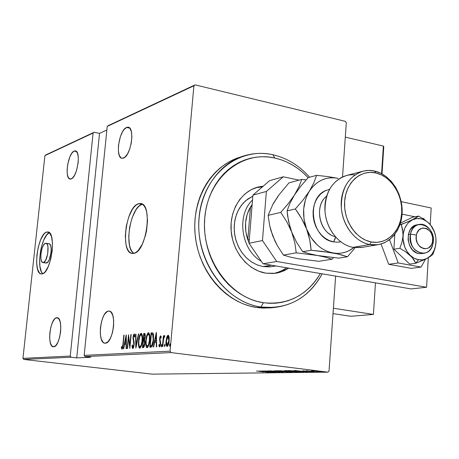 <?xml version="1.0" encoding="UTF-8"?>
<svg xmlns="http://www.w3.org/2000/svg" width="459" height="459" viewBox="0 0 459 459"><rect width="100%" height="100%" fill="white"/><g stroke="black" fill="none" stroke-linecap="round" stroke-linejoin="round"><path stroke-width="0.69" d="M142.474 204.266L138.561 203.727L140.402 203.521C153.036 203.13 146.639 251.916 133.816 253.374L135.984 252.416L138.176 250.522L142.284 244.228L145.486 235.433L146.576 230.521L147.505 220.653L146.685 212.047L145.652 208.656L144.264 206.051L142.571 204.33L140.643 203.549L138.561 203.727L136.409 204.852L134.257 206.866L132.198 209.688L128.629 217.285L126.214 226.505L125.29 236.018L126.001 244.446L126.954 247.854L128.262 250.545L129.88 252.41L131.756 253.368L133.816 253.374L132.393 253.477C119.948 253.425 125.823 206.55 138.561 203.727L142.043 204.375C130.465 206.837 123.597 248.13 133.89 253.357M46.657 232.082L47.747 231.956C56.761 231.508 51.293 273.002 42.188 273.885L43.72 273.145L45.292 271.619L48.304 266.444L50.737 259.14L52.194 250.855L52.458 242.909L51.483 236.551L49.44 232.765L48.115 232.019L46.657 232.082L45.125 232.937L43.576 234.555L40.656 239.759L38.321 246.902L36.904 254.934L36.617 262.674L37.506 268.997L39.457 272.944L40.742 273.816L42.188 273.885L41.344 273.943C32.446 274.069 37.581 233.935 46.657 232.082L49.107 232.489L46.657 232.082M43.393 262.588L42.974 262.623C38.854 262.72 41.264 244.027 45.458 243.293L45.929 243.241C50.077 243.075 47.593 262.055 43.393 262.588L46.451 263.059L42.727 262.571L41.62 261.446L40.943 259.037L40.926 253.861L42.085 248.382L43.335 245.467L44.752 243.672L46.13 243.281L47.254 244.354L47.954 246.753L47.713 253.896L45.539 260.465L43.393 262.588M42.974 262.623L46.451 263.059C50.674 262.531 53.141 243.58 48.975 243.74L46.095 243.27M108.49 311.099L109.064 311.087C117.16 310.892 113.402 343.493 105.34 343.189L104.922 343.189C96.895 343.183 100.464 311.38 108.49 311.099L109.862 311.288L108.49 311.099L107.177 311.569L104.595 314.237L103.418 316.331L101.514 321.639L100.423 327.755L100.314 333.785L101.198 338.834L102.959 342.144L104.09 342.971L105.34 343.189L107.985 341.783L110.487 338.111L112.449 332.718L113.568 326.452L113.66 320.302L112.719 315.218L110.894 311.994L109.741 311.242L108.49 311.099M56.686 317.731L57.117 317.726C63.767 317.496 60.255 347.096 53.651 346.78L53.342 346.78C46.743 346.838 50.106 317.898 56.686 317.731L57.685 317.869L55.614 318.144L54.523 319.091L52.469 322.425L50.834 327.221L49.853 332.758L49.675 338.226L50.329 342.81L51.718 345.822L53.651 346.78L55.832 345.524L57.926 342.219L59.607 337.354L60.611 331.696L60.772 326.125L60.077 321.518L58.643 318.575L56.686 317.731M74.123 151.08L75.224 150.873C81.266 150.609 77.479 177.163 71.208 178.912L70.227 179.073C64.237 179.205 67.863 153.26 74.123 151.08L76.544 151.573L74.123 151.08L71.931 153.071L69.866 156.84L67.662 164.534L67.094 169.91L67.37 174.552L68.448 177.771L70.175 179.067L72.304 178.224L74.501 175.338L76.429 170.84L78.179 162.635L78.311 157.437L77.582 153.421L76.108 151.195L74.123 151.08M126.506 127.464L127.986 127.183C135.256 126.942 131.067 155.888 123.5 158.074L122.18 158.292C114.985 158.378 118.961 130.161 126.506 127.464L129.799 128.181L126.506 127.464L123.861 129.759L122.593 131.67L120.378 136.644L118.451 145.526L118.37 151.114L119.294 155.463L121.09 157.919L122.243 158.298L124.825 157.265L127.464 153.994L129.736 148.968L131.291 142.967L131.882 136.925L131.412 131.796L129.966 128.377L128.945 127.482L127.774 127.172L126.506 127.464M170.059 351.175L84.175 355.369L107.217 126.426L193.899 85.787L170.059 351.175L193.899 85.787L195.098 84.858L107.217 126.426L84.175 355.369L85.076 356.591L171.081 352.592L327.95 372.163L152.176 374.142L23.759 359.437L71.128 357.24L76.728 357.894L90.796 357.268L85.076 356.591L90.796 357.268L76.728 357.894L71.128 357.24L70.25 356.052L22.95 358.364L44.913 155.635L93.079 133.053L70.25 356.052L93.079 133.053L94.135 132.249L45.894 154.89L94.135 132.249L99.528 133.391L94.135 132.249L44.913 155.635L45.894 154.89L44.913 155.635L22.95 358.364L70.25 356.052L71.128 357.24L23.759 359.437L22.95 358.364L23.759 359.437L152.176 374.142L327.95 372.163L171.081 352.592L170.059 351.175L171.081 352.592L85.076 356.591L84.175 355.369L170.059 351.175M169.566 345.07L169.715 346.258L170.117 345.811L170.071 343.82L169.566 345.07L170.249 345.157L169.566 345.07L169.801 346.293L170.26 345.03L170.025 343.808L169.566 345.07M164.397 345.375L164.546 346.551L164.936 346.109L164.896 344.135L164.397 345.375L165.068 345.461L164.397 345.375L164.626 346.585L165.079 345.334L164.85 344.13L164.397 345.375M161.252 345.564L161.396 346.734L161.786 346.287L161.746 344.33L161.252 345.564L161.918 345.644L161.252 345.564L161.482 346.763L161.929 345.524L161.7 344.319L161.252 345.564M156.301 332.454L153.317 347.044L153.673 347.027L154.631 342.351L156.244 342.242L156.347 346.872L156.708 346.849L156.381 332.448L153.317 347.044L153.673 347.027L154.631 342.351L156.244 342.242L156.347 346.872L156.708 346.849L156.301 332.454M145.853 340.44L145.75 343.929L146.243 346.929L146.846 347.727L147.362 347.692L148.544 345.851L149.422 342.489L149.863 337.715L149.594 334.422L148.722 332.764L147.93 333.033L147.023 334.703L145.985 339.247L145.853 340.44L146.169 340.48L145.853 340.44C145.423 344.032 145.807 346.476 147.006 347.761L147.098 347.767C148.607 346.413 149.485 343.86 149.732 340.102C150.168 336.464 149.783 334.009 148.584 332.735L148.464 332.729C146.966 334.152 146.094 336.722 145.853 340.44M138.578 340.945L138.469 344.388L138.939 347.354L139.525 348.14L140.035 348.111L141.188 346.293L142.049 342.971L142.491 338.254L142.233 335.007L141.389 333.366L140.615 333.63L139.731 335.277L138.71 339.769L138.578 340.945L138.888 340.98L138.578 340.945C138.153 344.497 138.52 346.906 139.685 348.174L139.777 348.18C141.252 346.849 142.112 344.325 142.359 340.612C142.795 337.021 142.422 334.594 141.252 333.337L141.137 333.332C139.674 334.737 138.819 337.273 138.578 340.945M132.777 348.576L133.506 347.641L134.108 345.036L134.131 342.316L133.299 337.617L133.873 335.391L134.229 335.523L134.498 337.072L134.866 336.195L134.171 333.905L133.385 335.179L132.978 337.767L133.833 343.366L133.718 345.518L132.915 347.147L132.364 344.864L131.997 345.593L132.169 347.497L132.777 348.576L134.137 344.732L133.328 337.141L133.999 335.34L134.498 337.072L134.866 336.195L134.171 333.905L133.018 337.222L133.833 344.732L132.915 347.147L132.364 344.864L131.997 345.593L132.777 348.576M126.191 334.915L123.385 348.76L123.712 348.742L124.607 344.302L126.059 344.21L126.116 348.605L126.443 348.588L126.265 334.909L123.385 348.76L123.712 348.742L124.607 344.302L126.059 344.21L126.116 348.605L126.443 348.588L126.191 334.915M122.937 344.221L122.421 347.411L122.008 347.733L121.572 346.597L121.291 347.658L121.893 349.184L122.731 347.876L124.108 335.081L123.815 335.104L122.937 344.221L123.23 344.256L122.937 344.221L122.123 347.784L121.572 346.597L121.291 347.658L121.939 349.19L123.224 344.336L124.108 335.081L123.815 335.104L122.937 344.221M127.499 348.524L128.531 337.646L129.84 348.392L131.159 334.508L130.855 334.531L129.817 345.466L128.514 334.726L127.195 348.542L127.499 348.524L128.531 337.646L129.84 348.392L131.159 334.508L130.855 334.531L129.817 345.466L128.514 334.726L127.195 348.542L127.499 348.524M135.824 348.048L138.779 333.888L138.434 333.911L136.116 345.34L135.933 334.118L135.594 334.146L135.898 348.042L138.779 333.888L138.434 333.911L136.116 345.34L135.933 334.118L135.594 334.146L135.824 348.048M142.41 347.67L143.977 347.182L144.86 344.175L144.975 341.45L144.545 339.907L145.296 335.621L145.055 333.808L144.562 333.423L143.73 333.481L142.41 347.67L143.392 347.612L144.935 343.498L144.545 339.907L145.233 336.854L144.574 333.429L143.73 333.481L142.41 347.67M150.965 347.182L151.998 346.516L152.577 345.243L153.553 340.021L153.501 334.542L153.042 333.234L152.193 332.809L151.126 332.878L149.795 347.245L150.965 347.182C152.491 346.195 153.352 343.814 153.553 340.021L153.042 333.234L151.126 332.878L149.795 347.245L150.965 347.182M160.627 335.816L159.933 336.906L159.589 339.086L160.243 344.382L159.772 345.512L159.153 344.474L158.831 345.478L159.462 346.872L160.151 346.12L160.661 343.734L159.939 339.086L160.294 337.308L160.667 337.245L160.931 338.208L161.252 337.279L160.627 335.816L159.623 338.667L160.323 343.814L159.64 345.564L159.153 344.474L158.831 345.478L159.531 346.878L160.661 343.734L159.962 338.593L160.495 337.124L160.931 338.208L161.252 337.279L160.627 335.816M162.429 346.522L162.767 346.505L163.633 338.49L164.833 335.862L164.529 335.518L163.599 337.348L163.743 335.764L163.404 335.793L162.429 346.522L162.767 346.505L163.502 339.201L164.833 335.862L164.529 335.518L163.599 337.348L163.743 335.764L163.404 335.793L162.429 346.522M166.829 337.118L166.009 341.869L166.433 345.856L167.019 346.436L167.736 346.046L168.941 342.563L169.222 337.841L168.476 335.357L167.753 335.414L167.093 336.43L166.829 337.118L167.351 337.187L166.829 337.118L166.072 340.974C165.756 343.693 166.078 345.518 167.036 346.442L167.122 346.442C168.304 345.501 168.992 343.613 169.176 340.767L169.113 336.946L168.229 335.254L166.829 337.118M329.017 371.096L335.632 276.106L329.017 371.096L327.95 372.163L329.017 371.096M342.534 176.858L346.304 122.708L342.534 176.858M345.432 121.36L195.098 84.858L345.432 121.36L346.304 122.708L345.432 121.36M106.855 130.006L99.528 133.391L76.728 357.894L99.528 133.391L106.855 130.006M311.495 370.838L320.577 371.692L311.495 370.838M314.507 371.784L306.09 370.74L314.507 371.784M302.688 370.763L311.489 371.819L302.688 370.763M301.047 371.945L296.204 371.044L288.286 370.556L299.67 371.962L301.712 371.888L297.771 371.233L288.286 370.556L301.047 371.945M290.972 372.065L292.458 372.002L290.3 371.641L279.674 370.683L290.972 372.065L292.458 372.019L290.3 371.641L279.674 370.683L290.972 372.065M283.209 372.157L273.897 370.763L281.097 371.893L270.19 370.815L283.295 372.157L273.897 370.763L281.097 371.893L270.19 370.815L283.209 372.157M273.375 372.278L264.648 371.216L276.146 372.243L265.004 370.889L273.438 371.962L261.917 370.929L273.019 372.283L264.648 371.216L276.146 372.243L265.004 370.889L273.438 371.962L261.917 370.929L273.375 372.278M263.782 371.899L256.42 371.01L263.782 371.899M259.203 370.97L268.515 372.335L265.927 371.893L267.637 371.87L272.13 372.289L259.203 370.97L268.515 372.335L265.927 371.893L267.637 371.87L272.13 372.289L259.203 370.97M279.933 372.238L268.01 370.82L279.933 372.238M280.128 371.451L288.625 372.077L278.108 370.757L276.008 370.797L279.215 371.337L288.619 372.094L276.324 370.688L280.128 371.451M288.654 371.337L297.271 371.974L286.668 370.637L284.523 370.677L287.736 371.222L297.266 371.991L284.855 370.568L288.654 371.337M294.299 370.476L303.806 371.91L301.196 371.446L303.083 371.423L307.794 371.865L294.397 370.47L303.806 371.91L301.196 371.446L303.083 371.423L307.794 371.865L294.299 370.476M312.206 371.704L313.64 371.807L312.206 371.704M315.895 371.658L317.335 371.761L315.895 371.658M321.948 371.583L323.4 371.692L321.948 371.583M261.389 371.228L266.323 371.738L261.389 371.228M277.5 370.832L287.403 371.951L277.5 370.832M281.212 370.82L285.55 371.222L281.212 370.82M285.997 371.406L291.23 371.882L285.997 371.406M286.043 370.711L296.032 371.842L289.807 371.429L286.043 370.711M300.41 371.733L289.836 370.7L297.386 371.188L300.398 371.756L298.889 371.813L289.836 370.7L300.41 371.595M296.566 370.746L301.718 371.233L296.566 370.746M312.459 370.774L319.441 371.578L312.459 370.774M124.102 335.145L123.815 335.104L124.102 335.145M122.306 348.943L122.002 347.744L121.291 347.658L122.002 347.733L122.306 348.943M122.737 347.859L122.1 347.784M126.386 344.25L126.059 344.21L126.386 344.25M125.026 344.279L125.296 342.936L125.026 344.279M126.368 342.925L125.611 342.971L126.368 342.925M125.973 337.56L126.041 342.804L126.368 342.844L124.894 342.884L125.611 342.971L124.894 342.884L125.973 337.56L126.3 337.6L125.973 337.56L126.041 342.804L124.894 342.884L125.973 337.56M130.115 345.501L129.817 345.466L130.115 345.501M131.154 334.571L130.855 334.531L131.154 334.571M128.922 337.698L128.531 337.646L128.922 337.698M133.116 348.37L132.823 347.119L133.116 348.37M132.416 345.644L131.997 345.593L132.416 345.644M134.131 344.772L133.833 344.732L134.131 344.772M134.194 343.412L133.833 343.366L134.194 343.412M133.965 341.255L133.408 341.186L133.965 341.255M133.5 339.39L133.012 339.327L133.5 339.39M133.322 337.262L133.018 337.222L133.322 337.262M134.085 335.351L134.544 334.261L134.085 335.351M134.722 335.431L134.057 335.345M135.933 334.186L135.594 334.146L135.933 334.186M136.443 345.38L136.116 345.34L136.443 345.38M138.761 333.957L138.434 333.911L138.761 333.957M140.838 346.763L139.811 346.729C138.859 345.725 138.555 343.785 138.893 340.917L139.725 336.665L141.097 334.043L140.597 335.007L141.102 334.777C142.072 335.776 142.382 337.726 142.043 340.63L142.353 340.67L142.043 340.63C141.837 343.676 141.12 345.707 139.897 346.734L141.051 346.608M139.955 347.985L139.668 347.446M141.946 334.909L141.188 334.8M139.811 346.729L140.626 346.826M138.893 340.917C139.094 337.916 139.806 335.868 141.016 334.777L141.705 335.437L142.129 337.807L141.934 341.599L141.223 344.841L140.322 346.516L139.794 346.729L139.352 346.361L138.807 343.711L138.893 340.917M143.151 347.629L143.283 346.247L143.151 347.629M143.782 340.894L143.908 339.511L143.782 340.894M144.344 334.875L144.465 333.578L143.73 333.481L144.86 333.544L144.465 333.578L144.344 334.875L145.228 336.946L144.912 336.906L143.707 339.442L144.224 339.551L143.489 339.453L144.224 339.551L143.489 339.453L143.914 334.909L144.815 335.19L144.82 337.617L144.338 339.081L143.489 339.453L143.914 334.909L144.35 334.875M144.723 333.464L144.43 333.423L144.723 333.464M144.797 341.026L143.919 340.905M144.063 346.258L142.864 346.195L143.357 340.911L144.224 341.02L144.614 343.521L143.334 346.166L144.172 346.247M145.245 334.984L144.551 334.898M144.155 340.974L144.941 341.112L144.224 341.02L144.614 343.521L144.929 343.561L144.614 343.521L143.994 345.799L142.864 346.195L143.592 346.287L142.864 346.195L143.357 340.911L144.143 340.968M147.896 334.45L148.946 332.907L147.896 334.445M147.27 347.566L146.978 347.021M149.284 334.324L149.645 334.68L148.521 334.221M148.343 334.192L148.429 334.192C149.427 335.208 149.749 337.181 149.404 340.119L149.726 340.159L149.404 340.119C149.204 343.2 148.475 345.26 147.219 346.298L147.132 346.293C146.151 345.277 145.836 343.315 146.174 340.412C146.381 337.371 147.104 335.299 148.343 334.192L149.049 334.858L149.41 336.367L149.359 340.607L148.418 344.801L147.115 346.293L146.169 344.118L146.174 340.412L147.023 336.108L148.343 334.192M147.132 346.293L147.953 346.39M150.546 347.205L150.678 345.805L150.546 347.205M153.191 334.508L152.721 334.611L153.249 336.258L153.226 340.044L153.547 340.085L153.226 340.044L152.784 342.942L151.826 345.294L152.526 345.38L150.259 345.753L151.436 345.816L150.259 345.753L151.315 334.324L152.721 334.611L153.226 340.044L151.826 345.294L150.695 345.725L151.436 345.816L150.259 345.753L151.315 334.324L151.734 334.295L151.86 332.976L151.126 332.878L152.652 332.913L151.86 332.976L151.74 334.295L153.553 334.835L152.91 334.422M156.605 342.288L156.244 342.242L156.605 342.288M155.044 342.322L155.331 340.905L155.044 342.322M156.576 340.888L155.676 340.945L156.576 340.888M156.083 335.242L156.209 340.767L156.571 340.813L154.935 340.853L155.676 340.945L154.935 340.853L156.083 335.242L156.444 335.288L156.083 335.242L156.209 340.767L154.935 340.853L156.083 335.242M161.241 337.222L160.535 337.13L161.241 337.222M159.87 346.654L159.577 345.575L158.831 345.478L159.583 345.558L159.87 346.654M160.317 345.65L159.623 345.564M160.65 343.854L160.323 343.814L160.65 343.854M160.707 342.85L160.317 342.798L160.707 342.85M160.639 341.812L159.973 341.726L160.639 341.812M160.185 340.377L159.6 340.303L160.185 340.377M159.95 338.708L159.623 338.667L159.95 338.708M160.639 337.141L160.994 336.223L160.639 337.141M163.737 335.833L163.404 335.793L163.737 335.833M163.949 337.388L163.599 337.348L163.949 337.388M164.517 336.866L164.712 336.327L164.517 336.866M167.787 336.654L168.585 335.454L167.787 336.654M167.426 346.344L166.915 344.979L167.426 346.344M166.41 341.02L166.072 340.974L166.41 341.02M168.763 336.676L168.155 336.596L168.809 338.128L168.832 340.802L169.17 340.848L168.832 340.802L167.237 345.116L167.994 345.208L167.174 345.111L166.416 340.962L168.074 336.579L168.832 340.802L168.08 344.17L167.162 345.111L166.433 343.607L166.491 340.268L167.26 337.376L168.16 336.596M168.912 336.694L168.109 336.585M167.174 345.111L167.994 345.208M108.295 125.6L195.098 84.858L193.899 85.787L107.217 126.426L108.295 125.6M42.498 273.403L41.396 271.774L39.939 266.541L39.629 259.381L40.49 251.36L41.327 247.39L43.668 240.258L46.6 235.054L49.377 232.707C41.333 235.123 35.911 268.882 42.796 273.684M48.505 243.786L49.79 244.136L50.725 245.904L51.173 248.83L51.052 252.467L49.268 259.599L47.885 261.991L45.883 263.07M142.043 204.375L139.88 205.494L137.723 207.508L135.652 210.32L132.072 217.905L129.656 227.107L128.738 236.609L129.461 245.026L130.419 248.434L131.739 251.119L133.368 252.984M240.86 156.938L240.499 157.041C211.645 165.315 191.334 199.43 195.247 235.679C198.931 271.94 226.23 303.192 256.644 307.501L260.924 307.048C230.384 302.711 202.947 271.252 199.235 234.761C195.293 198.282 215.678 163.966 244.653 155.67C253.947 152.979 263.368 152.675 272.927 154.752C287.001 158.028 299.239 165.521 309.636 177.237C299.239 165.521 287.001 158.028 272.927 154.752L274.775 158.011C287.409 160.908 298.534 167.46 308.144 177.667L302.923 172.59L297.782 168.482L292.349 164.936L286.668 161.987L280.793 159.669L274.775 158.011L268.67 157.024L262.537 156.731L256.426 157.139L250.407 158.246L244.538 160.053L238.869 162.549L233.465 165.71L228.375 169.514L223.665 173.932L219.373 178.912L215.546 184.42L212.236 190.393L209.476 196.779L207.296 203.509L205.718 210.526L204.766 217.744L204.45 225.094L204.777 232.501L205.747 239.885L207.342 247.172L209.545 254.275L212.345 261.131L215.696 267.666L219.574 273.811L223.929 279.502L228.714 284.683L233.883 289.308L239.374 293.324L245.135 296.703L251.102 299.406L257.212 301.42L263.409 302.722L260.924 307.048C287.827 309.613 308.253 298.539 322.195 273.822C311.351 293.708 295.412 304.925 274.373 307.478L260.924 307.048L256.644 307.501L270.035 307.926L274.373 307.478M320.382 273.512C306.928 295.493 287.936 305.229 263.409 302.722L269.622 303.313L275.802 303.187L281.878 302.349L287.793 300.823L293.502 298.625L298.941 295.78L304.065 292.32L308.832 288.281L313.199 283.714L317.129 278.653L320.382 273.512M275.853 265.95L271.286 266.69L263.053 266.564L257.252 264.946L251.727 262.095L246.678 258.107L242.295 253.127L238.732 247.332L236.133 240.918L234.583 234.13L234.147 227.211L234.836 220.418L236.626 213.986L239.443 208.156L243.178 203.136L247.699 199.097L252.834 196.171L245.737 200.646L241.336 205.357L237.877 211.06L235.49 217.537L234.285 224.537L234.308 231.772L235.565 238.961L238.009 245.817L241.532 252.06L245.99 257.442L251.211 261.75L256.977 264.832L263.053 266.564L271.418 265.199L263.053 266.564L269.209 266.897L272.348 266.518M265.732 273.145C248.176 270.351 232.839 251.951 231.152 231.141C229.328 210.342 241.423 191.047 258.302 186.979L263.259 186.159L257.964 187.065L251.119 189.722L244.928 193.95L239.638 199.59L235.473 206.435L232.598 214.221L231.141 222.638L231.17 231.347L232.679 240.005L235.616 248.25L239.862 255.755L245.232 262.221L251.503 267.396L258.434 271.08L265.732 273.145L273.111 273.518L280.294 272.21L288.814 268.154L284.219 270.724L278.292 272.755L275.205 273.317L265.732 273.145M261.986 186.945L255.841 187.697M236.93 158.229L230.98 160.834L225.3 164.138L219.953 168.114L214.996 172.733L210.48 177.943L206.458 183.703L202.97 189.957L200.061 196.641L197.76 203.693L196.096 211.037L195.092 218.599L194.754 226.298L195.086 234.056L196.096 241.79L197.772 249.421L200.084 256.862L203.021 264.045L206.544 270.885L210.612 277.311L215.191 283.266L220.217 288.688L225.644 293.519L231.411 297.713L237.458 301.242L243.723 304.059L250.144 306.153L256.644 307.501L263.168 308.104L271.762 307.748M274.166 273.438L280.73 271.315L286.743 267.804L283.696 269.794L277.012 272.709M272.927 154.752C238.232 146.593 202.568 175.384 199.068 217.577C195.041 259.674 225.128 302.223 260.924 307.048L263.409 302.722C229.448 298.063 200.973 257.677 204.766 217.744C208.053 177.719 241.807 150.311 274.775 158.011L272.927 154.752M247.82 239.77L250.482 206.952L247.166 214.37L245.565 222.661L245.783 231.302L247.82 239.77C243.958 227.899 244.848 216.964 250.482 206.952L252.163 204.439L250.482 206.952L251.991 206.573L250.482 206.952L247.82 239.77L249.053 242.857L247.82 239.77L249.329 239.46L247.82 239.77M261.303 261.223C241.164 250.172 236.184 215.248 252.525 199.998C236.184 215.248 241.164 250.172 261.303 261.223M255.778 253.15L249.759 244.343L255.778 253.15M375.462 282.87L373.425 314.432L350.728 316.291L373.425 314.432L333.395 308.236L373.425 314.432L375.462 282.87M333.022 313.6L350.728 316.291L333.022 313.6M432.98 243.482L432.51 241.727C430.399 254.561 413.433 247.648 416.399 235.037L410.472 234.153C406.313 251.802 430.06 261.383 432.98 243.482C431.626 249.151 428.586 252.433 423.852 253.334C414.305 252.427 409.847 246.035 410.472 234.153L408.344 234.52L410.472 234.153C411.815 228.639 414.764 225.392 419.314 224.417C427.323 222.747 435.23 233.843 432.98 243.482C437.1 226.161 413.657 216.189 410.472 234.153L416.399 235.037L416.244 239.087L417.346 243.035L419.537 246.265L420.943 247.453L424.093 248.749L427.295 248.462L428.758 247.734L431.144 245.244L431.971 243.586L432.51 241.727L432.659 237.705L431.563 233.792L430.599 232.059L428.006 229.38L426.48 228.536L423.25 227.991L421.672 228.318L418.889 230.108L416.95 233.172L416.399 235.037C418.648 222.173 435.453 229.282 432.51 241.727L432.98 243.482M383.357 146.082L345.3 137.121L383.357 146.082L381.578 173.64L383.357 146.082L383.776 146.622L383.357 146.082M383.5 147.591L381.808 173.766M383.724 147.081L383.776 146.61M431.185 207.984L401.218 201.673L431.185 207.984L430.221 224.549L431.185 207.984M299.038 180.129L283.255 176.801L266.363 191.46L262.468 240.562L276.708 261.492L426.589 287.254L428.299 257.723L426.589 287.254L411.155 288.929L263.053 263.782L411.155 288.929L426.589 287.254L276.708 261.492L263.053 263.782L276.708 261.492L262.468 240.562L249.019 243.264L263.053 263.782L249.019 243.264L252.92 195.086L249.019 243.264L262.468 240.562L266.363 191.46L252.92 195.086L266.363 191.46L283.255 176.801L269.617 180.674L252.92 195.086L269.617 180.674L283.255 176.801L299.038 180.129M434.868 233.138L432.246 227.211L428.884 223.154L424.093 219.356L418.579 216.08L412.429 219.809L401.309 224.508L403.019 232.833L403.013 235.96L401.929 242.3L399.846 248.285L393.897 249.231L409.749 264.103L415.774 263.271L409.749 264.103L393.897 249.231L399.846 248.285L405.4 251.612L412.205 257.447L415.774 263.271L426.83 258.515L422.739 259.828L418.424 259.742L415.774 263.271L424.363 259.714L430.749 256.202M423.852 253.334L418.792 253.569C405.831 251.911 404.408 226.063 417.174 224.807L413.92 226L410.478 229.322L408.424 234.17L408.08 239.793L409.508 245.33L412.486 249.925L416.548 252.863L418.792 253.569L422.022 253.603M434.191 231.084L432.246 227.211L428.884 223.154L424.093 219.356L418.579 216.08L412.572 217.239L418.579 216.08L416.233 217.744L407.213 222.15L399.921 224.772L401.309 224.508L402.692 229.879L403.013 235.96L401.929 242.3L399.846 248.285L405.4 251.612L410.283 255.439L413.731 259.45L415.774 263.271L418.424 259.742L414.173 258.245L410.283 255.439C405.182 250.298 402.761 243.809 403.013 235.96C403.719 228.209 406.858 222.827 412.429 219.809C418.172 217.319 423.657 218.432 428.884 223.154C433.864 228.272 436.239 234.681 436.01 242.381C435.367 250.012 432.309 255.388 426.83 258.515L432.848 254.504L434.943 248.612L436.01 242.381L435.757 237.01L434.415 231.789L430.571 224.99L427.036 221.588L422.986 219.373L420.851 218.759L416.542 218.582L412.429 219.809L408.791 222.374L407.231 224.101L404.769 228.318L403.318 233.292L402.991 238.686L404.626 246.724L407.024 251.509L410.283 255.439L414.173 258.245L416.273 259.169L420.593 259.966L422.739 259.828L426.83 258.515L430.41 255.892L431.936 254.148L434.323 249.937L435.717 245.008L436.027 239.862M400.443 223.149L412.572 217.239L400.443 223.149M393.897 249.231L394.82 234.394L393.897 249.231M432.848 254.504L434.943 248.612L436.01 242.381M388.693 264.292L398.223 262.95L421.035 267.081L411.35 268.366L388.693 264.292L381.085 244.039L388.693 264.292L411.35 268.366L421.035 267.081L425.55 259.151L421.035 267.081L398.223 262.95L388.693 264.292M424.173 219.413L423.886 218.633L422.538 218.358L423.886 218.633L424.173 219.413M414.896 216.791L402.067 214.158L414.896 216.791M389.525 239.741L398.223 262.95L389.525 239.741M362.076 247.372L352.971 247.367L361.055 247.539L377.9 244.722L369.713 244.538C386.076 247.699 401.028 233.132 402.09 213.756C403.386 194.421 390.689 174.529 374.527 171.029L375.801 172.94C390.97 176.216 402.916 194.914 401.7 213.085C400.701 231.296 386.644 244.963 371.291 241.973L369.713 244.538L352.971 247.367L369.713 244.538C355.358 241.945 342.77 225.977 341.347 208.191C341.054 188.46 348.427 176.078 363.476 171.035L368.961 170.409L374.527 171.029L380.614 173.158L386.317 176.704L391.407 181.517L395.681 187.392L398.969 194.082L401.149 201.329L402.124 208.834L401.86 216.292L400.363 223.413L397.695 229.896L393.942 235.484L389.266 239.937L383.844 243.063L377.9 244.722M335.787 237.309L333.618 241.899C311.621 239.185 305.459 198.391 325.821 190.485M335.242 236.701C319.579 233.338 313.681 205.684 326.607 196.182C315.431 204.53 317.932 227.825 330.79 234.784M271.252 231.29L274.958 241.027L277.517 245.926L283.404 255.084L296.239 252.84L317.576 255.502L309.194 253.695L302.693 251.71L296.606 242.318L291.683 232.002L289.893 226.694L287.65 216.08L287.07 210.899L295.355 208.954L302.951 200.113L309.36 191.191L307.174 195.218L305.476 199.613L303.651 209.172L304.024 219.19L306.572 228.955C301.793 215.173 302.722 202.585 309.36 191.191L313.899 182.745L316.595 175.332L308.173 177.633L300.76 186.262L294.483 194.977L300.76 186.262L308.173 177.633L316.595 175.332L327.835 176.583L338.076 178.333L327.835 176.583L316.595 175.332L313.899 182.745L309.36 191.191C316.681 180.525 326.257 176.239 338.076 178.333L333.98 177.771L329.889 177.851L325.879 178.58L322.017 179.939L318.374 181.919L315.012 184.478L311.988 187.588L302.951 200.113L295.355 208.954L287.07 210.899L289.922 203.343L294.483 194.977L288.172 203.727L280.73 212.391L268.125 215.357L280.73 212.391L286.76 221.691L291.683 232.002L288.568 221.364L287.07 210.899L289.922 203.343L298.998 186.681L301.735 179.394L306.199 179.83L301.735 179.394L298.998 186.681L294.483 194.977L288.172 203.727L280.73 212.391L286.76 221.691L291.683 232.002L294.781 242.593L296.239 252.84L283.404 255.084L289.853 256.988L298.143 258.738L318.85 261.297L332.098 259.203L333.515 257.642L332.098 259.203L318.85 261.297L298.143 258.738L289.853 256.988L283.404 255.084L277.517 245.926L272.732 235.88L269.657 225.53L268.125 215.357L273.036 203.997L278.447 195.563L288.923 182.894L301.735 179.394L288.923 182.894L278.447 195.563L273.415 203.653M317.576 255.502L325.896 257.298L332.098 259.203L325.896 257.298L309.194 253.695L302.693 251.71L311.127 250.235L336.975 253.385L341.066 253.15L345.042 252.278L348.846 250.78L353.941 247.527C347.698 252.427 340.664 254.24 332.844 252.966C320.927 250.333 312.166 242.329 306.572 228.955L311.116 237.768L317.318 245.02L320.91 247.894L324.737 250.195L328.742 251.899L341.221 254.802L347.457 256.765L355.226 247.682L347.457 256.765L338.753 258.147L296.239 252.84L294.781 242.593L291.683 232.002L296.606 242.318L302.693 251.71L311.127 250.235L322.465 251.423L337.302 253.856L347.457 256.765L338.753 258.147L317.576 255.502M274.694 240.235L270.976 230.711L269.657 225.53L268.125 215.357L273.036 203.997L278.108 196.349M340.727 241.841L337.985 242.191L333.618 241.899L329.31 240.585L325.224 238.29L321.518 235.106L318.351 231.147L315.838 226.574L314.082 221.565L313.164 216.321L313.107 211.042L313.922 205.942L315.568 201.226L317.978 197.072L321.059 193.641L324.679 191.064L329.516 189.24M310.594 245.083L311.127 250.235L309.705 239.77L310.594 245.083M308.379 234.365L309.705 239.77L306.572 228.955L308.379 234.365M304.248 223.556L306.572 228.955L301.546 218.432L304.248 223.556M298.562 213.584L301.546 218.432L295.355 208.954L298.562 213.584M362.117 171.396L346.929 175.384C332.069 180.347 324.771 192.493 325.029 211.811C326.412 229.23 338.805 244.848 352.971 247.367C337.348 244.653 324.226 225.908 324.897 206.866C325.374 187.788 339.379 173.169 354.882 174.879M375.801 172.94L370.206 172.366L364.71 173.135L359.529 175.229L354.859 178.574L350.894 183.043L347.79 188.483L345.673 194.668L344.64 201.363L344.732 208.306L345.948 215.214L348.238 221.806L351.514 227.825L355.633 233.034L360.435 237.228L365.725 240.241L371.291 241.973L376.914 242.358L382.376 241.4L387.471 239.133L392.009 235.668L395.824 231.141L398.773 225.725L400.753 219.631L401.7 213.085L401.573 206.332L400.391 199.613L398.188 193.193L395.044 187.295L391.079 182.143L386.432 177.931L381.274 174.822L375.801 172.94L374.527 171.029C358.393 167.237 342.58 181.271 341.295 201.283C339.769 221.244 353.327 241.669 369.713 244.538L371.291 241.973C355.92 239.259 343.217 220.091 344.64 201.363C345.834 182.59 360.648 169.394 375.801 172.94M333.618 241.899L335.254 237.762M141.188 203.664L140.402 203.521M48.12 232.019L47.747 231.956M75.609 150.954L75.224 150.873M128.56 127.309L127.986 127.183M134.039 335.345L134.734 335.431M141.102 334.777L141.825 334.875M144.47 334.881L145.176 334.972M148.452 334.198L149.164 334.29M152.17 334.324L152.738 334.399M258.302 186.979L256.547 187.467M240.499 157.041L241.21 156.806M416.812 224.876L419.314 224.417M382.026 173.881L383.77 146.874"/></g></svg>
